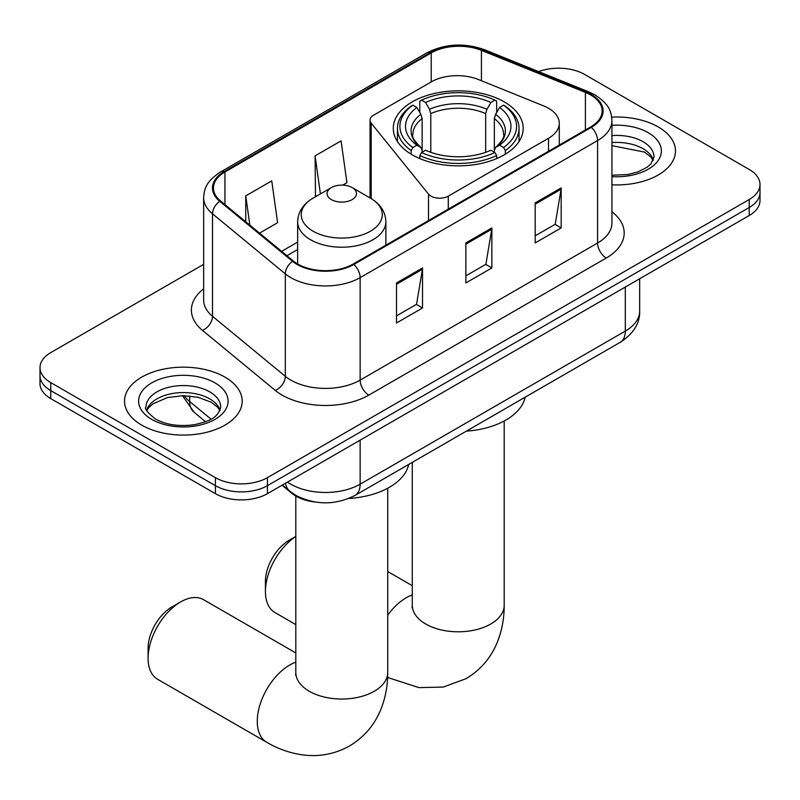 <?xml version="1.0" encoding="UTF-8"?>
<svg xmlns="http://www.w3.org/2000/svg" width="800" height="800" viewBox="0 0 800 800"><rect width="100%" height="100%" fill="white"/><g stroke="black" fill="none" stroke-linecap="round" stroke-linejoin="round"><path stroke-width="1.2" d="M548.51 108.25A36.77 21.23 0 0 0 543.6 105.87L478.36 79.5A36.77 21.23 0 0 0 431.28 81.87L373.63 115.16A12.26 7.08 0 0 0 370.04 120.16A12.26 7.08 0 0 0 371.19 123.15L428.51 194.12A12.26 7.08 0 0 0 448.28 196.14L548.51 138.27A36.77 21.23 0 0 0 559.28 123.26A36.77 21.23 0 0 0 548.51 108.25M504.16 101.83A64.95 37.5 0 0 0 433.38 93.7A64.95 37.5 0 0 0 393.28 128.35A64.95 37.5 0 0 0 412.31 154.87A64.95 37.5 0 0 0 483.09 163A64.95 37.5 0 0 0 523.19 128.35A64.95 37.5 0 0 0 504.16 101.83M315.16 502.02A36.77 21.23 180 0 1 291.91 493.34L282.06 485.23M203.65 264.33L50.77 352.59A36.77 21.23 0 0 0 40 367.6L40 383.61A36.77 21.23 0 0 0 50.77 398.62L215.42 493.68A36.77 21.23 0 0 0 267.41 493.68L749.23 215.51A36.77 21.23 0 0 0 760 200.5L760 192.49A36.77 21.23 0 0 1 749.23 207.5A36.77 21.23 0 0 0 760 192.49L760 184.49A36.77 21.23 0 0 0 749.23 169.48L584.58 74.42A36.77 21.23 0 0 0 538.63 71.6M40 367.6A36.77 21.23 0 0 0 50.77 382.61L215.42 477.67A36.77 21.23 0 0 0 267.41 477.67L267.41 485.68L749.23 207.5L267.41 485.68A36.77 21.23 0 0 1 215.42 485.68A36.77 21.23 0 0 0 267.41 485.68L267.41 493.68M50.77 382.61L50.77 390.62L215.42 485.68L50.77 390.62A36.77 21.23 0 0 1 40 375.61A36.77 21.23 0 0 0 50.77 390.62L50.77 398.62M658.24 126.95A58.83 33.96 0 0 0 611.7 117.12A58.83 33.96 0 0 1 658.24 126.95A58.83 33.96 0 0 1 675.47 150.97A58.83 33.96 0 0 0 658.24 126.95M224.95 377.11A58.83 33.96 0 0 0 160.84 369.75A58.83 33.96 0 0 0 124.53 401.12A58.83 33.96 0 0 0 141.76 425.14A58.83 33.96 0 0 0 205.87 432.5A58.83 33.96 0 0 0 242.18 401.12A58.83 33.96 0 0 0 224.95 377.11A58.83 33.96 0 0 0 160.84 369.75A58.83 33.96 0 0 0 124.53 401.12A58.83 33.96 0 0 0 141.76 425.14A58.83 33.96 0 0 0 205.87 432.5A58.83 33.96 0 0 0 242.18 401.12A58.83 33.96 0 0 0 224.95 377.11M590.65 94.93A39.22 22.64 180 0 1 602.13 110.94A39.22 22.64 180 0 1 590.65 126.95L353.2 264.04A39.22 22.64 180 0 1 293.35 261.01L220.54 200.98A39.22 22.64 180 0 1 213.45 188A39.22 22.64 180 0 1 224.94 171.98L431.21 52.9A39.22 22.64 180 0 1 481.43 50.36L585.41 92.39A39.22 22.64 180 0 1 590.65 94.93M591.34 94.53A40.2 23.21 0 0 0 585.97 91.93L482 49.89A40.2 23.21 0 0 0 430.52 52.5L224.24 171.58A40.2 23.21 0 0 0 219.74 201.31L292.55 261.34A40.2 23.21 0 0 0 353.9 264.44L591.34 127.35A40.2 23.21 0 0 0 591.34 94.53M396.53 282.95L396.53 322.97L422.53 307.97L422.53 267.94L396.53 282.95M396.53 315.87L416.56 304.31L422.43 269.27A9.8 5.66 -120 0 0 422.53 267.94M416.38 304.41L422.53 307.97M535.19 202.9L535.19 242.92L561.18 227.91L561.18 187.89L535.19 202.9M535.19 235.82L555.21 224.26L561.08 189.22A9.8 5.66 -120 0 0 561.18 187.89M555.03 224.36L561.18 227.91M465.86 242.92L465.86 282.95L491.86 267.94L491.86 227.91L465.86 242.92M465.86 275.85L485.88 264.29L491.75 229.24A9.8 5.66 -120 0 0 491.86 227.91M485.71 264.39L491.86 267.94M611.94 184.82A58.83 33.96 0 0 0 675.47 150.97A58.83 33.96 0 0 1 611.94 184.82M267.41 477.67L749.23 199.5A36.77 21.23 0 0 0 760 184.49M259.54 233.14L277.61 222.71L271.75 180.88L245.75 195.89L245.75 221.76M342.72 185.12L346.94 182.68L341.07 140.86L315.08 155.87L315.49 195.65M316.65 196.08L315.08 195.5M315.08 155.87L320.41 193.91M245.75 195.89L249.85 225.15M295.81 536.51A45.96 26.53 120 0 0 265.42 591.5L265.42 581.49A33.7 19.46 -60 0 1 289.25 540.22L295.81 536.43L289.25 540.22M265.42 591.5A45.96 26.53 120 0 0 274.94 612.54L295.81 624.59M411.14 154.18L411.14 150.54L412.88 147.53A58.34 33.68 0 0 1 412.88 105.17L416.89 107.48A52.7 30.42 0 0 0 416.89 145.21L420.85 147.47L422.13 150.27L422.13 152.2M422.13 150.27L422.13 118.58L420.85 114.31L416.89 107.48M419.8 112.5L419.8 101.16L421.55 100.16A58.34 33.68 0 0 1 494.92 100.16L490.91 102.48A52.7 30.42 0 0 0 425.56 102.48L429.52 109.3L430.8 113.58L430.8 152.32M485.67 152.32L485.67 113.58L486.95 109.3L490.91 102.48M466.34 431.15A67.4 38.92 0 0 0 525.15 397.2M419.8 155.54A60.79 35.09 0 0 0 496.66 155.54L494.92 152.53A58.34 33.68 0 0 1 421.55 152.53L419.8 155.54L419.8 158.58M496.66 158.58L496.66 155.54M412.88 105.17L411.14 106.16A60.79 35.09 0 0 0 397.45 128.35A60.79 35.09 0 0 0 411.14 150.54M494.92 100.16L496.66 101.16L496.66 112.5M421.55 152.53L425.56 150.22A52.7 30.42 0 0 0 490.91 150.22L494.92 152.53M416.89 145.21L412.88 147.53M425.56 102.48L421.55 100.16M420.85 114.31A47.14 27.22 0 0 0 420.85 147.47L421.07 147.61C414.38 141.14 411.65 136.74 412.89 134.43A45.34 26.18 0 0 1 422.13 118.58M505.33 150.54A60.79 35.09 0 0 0 519.02 128.35A60.79 35.09 0 0 0 505.33 106.16L503.59 105.17A58.34 33.68 0 0 1 503.59 147.53L505.33 150.54L505.33 154.18M503.59 147.53L499.58 145.21A52.7 30.42 0 0 0 499.58 107.48L503.59 105.17M499.58 107.48L495.62 114.31L494.34 118.58L494.34 150.27L495.62 147.47L499.58 145.21M494.34 118.58A45.34 26.18 0 0 1 503.58 134.43C504.81 136.75 502.08 141.15 495.39 147.61L495.62 147.47A47.14 27.22 0 0 0 495.62 114.31M494.34 152.2L494.34 150.27M148.09 658.24L148.09 648.24A33.7 19.46 -60 0 1 171.92 606.96L180.58 601.96A45.96 26.53 120 0 0 148.09 658.24A45.96 26.53 120 0 0 157.6 679.28L266.79 742.32A45.96 26.53 -60 0 1 259.75 705.49A45.96 26.53 -60 0 1 289.77 665A45.96 26.53 -60 0 1 295.81 662.16M331.37 199.6A14.71 8.49 0 0 0 352.16 199.6A14.71 8.49 0 0 0 352.16 187.59L370.42 198.13A40.53 23.4 0 0 1 370.42 231.22A40.53 23.4 0 0 1 313.11 231.22A40.53 23.4 0 0 1 313.11 198.13C303.13 204.06 297.97 211.93 297.65 221.75A44.12 25.47 0 0 0 310.57 239.76A44.12 25.47 0 0 0 358.65 245.28A44.12 25.47 0 0 0 385.88 221.75C385.56 211.93 380.41 204.06 370.42 198.13L352.16 187.59A14.71 8.49 0 0 0 331.37 187.59A14.71 8.49 0 0 0 331.37 199.6M348.75 498.47A67.4 38.92 0 0 0 408.68 464.44M295.81 652.94L203.56 599.68A45.96 26.53 120 0 0 180.58 601.96L171.92 606.96M291.91 492.82L291.91 493.34M371.19 123.15L371.19 198.58M428.51 194.12L428.51 220.56M448.28 196.14L448.28 209.14M548.51 138.27L548.51 151.27M287.52 482.08A49.02 28.3 0 0 0 290.81 484.18A49.02 28.3 0 0 0 360.14 484.18L625.31 331.08A49.02 28.3 0 0 0 639.67 311.07C640.03 323.23 633.55 333.64 620.23 342.3L355.06 495.4A24.51 14.15 60 0 0 360.14 484.18L360.14 440.15M625.31 287.05L625.31 331.08A24.51 14.15 60 0 1 620.23 342.3M285.53 483.22A24.51 16.39 129.5 0 0 289.8 491.19L282.36 485.05M749.23 215.51L749.23 199.5M215.42 493.68L215.42 477.67M184.22 395.68A49.02 28.3 0 0 0 189.67 401.53L189.67 395.96M205.55 421.73L194.16 412.33A24.51 16.39 129.5 0 1 189.67 401.53L211.04 419.15M611.94 211.79A61.28 35.38 180 0 1 606.25 258.03L368.8 395.12A12.26 7.08 60 0 1 360.14 380.11L597.58 243.02A49.02 28.3 0 0 0 611.94 223.01L611.94 120.55A49.02 28.3 180 0 1 597.58 140.56A12.26 7.08 -120 0 0 591.34 127.35M368.8 395.12A61.28 35.38 180 0 1 282.15 395.12A61.28 35.38 180 0 1 275.28 390.4L202.47 330.37A61.28 35.38 180 0 1 203.65 288.85M290.81 380.11A49.02 28.3 0 0 0 360.14 380.11L360.14 277.64A49.02 28.3 180 0 1 285.32 273.87L212.51 213.83A49.02 28.3 180 0 1 203.65 197.6L203.65 300.07A49.02 28.3 0 0 0 212.51 316.3L285.32 376.33A49.02 28.3 0 0 0 290.81 380.11M611.94 120.55C611.15 112.12 610.37 105.11 595.04 94.92L588.6 91.8A12.26 5.74 112 0 0 585.97 91.93M588.6 91.8L484.62 49.76C464.32 42.58 445.05 43.62 426.82 52.89A12.26 7.08 60 0 1 430.52 52.5M224.24 171.58A12.26 7.08 -120 0 0 220.54 171.98C205.68 181.72 204.33 189.06 203.65 197.6M219.74 201.31A12.26 8.2 129.5 0 0 212.51 213.83L212.51 316.3A12.26 8.2 -50.5 0 1 202.47 330.37M484.62 49.76A12.26 5.74 112 0 0 482 49.89M292.55 261.34A12.26 8.2 129.5 0 0 285.32 273.87L285.32 376.33A12.26 8.2 -50.5 0 1 275.28 390.4M353.9 264.44A12.26 7.08 60 0 1 360.14 277.64L597.58 140.56L597.58 243.02A12.26 7.08 60 0 0 606.25 258.03M224.94 171.98L224.94 204.6M585.41 92.39L585.41 129.97M481.43 50.36L481.43 80.74M431.21 52.9L431.21 81.91M297.65 242.08L281.61 251.34M465.86 244.19L491.75 229.24M535.19 204.17L561.08 189.22M396.53 284.22L422.43 269.27M653.38 160.05A37.35 21.57 0 0 0 643.06 148.72A37.35 21.57 0 0 0 611.94 142.58M611.94 175.27L628.05 174.48L638.21 171.81L647.07 167.26L650.94 163.85L654 156.97A37.35 21.57 0 0 0 643.06 141.72A37.35 21.57 0 0 0 611.94 135.58M611.94 176.63A44.71 25.81 0 0 0 656.99 162.09A44.71 25.81 0 0 0 648.26 132.71A44.71 25.81 0 0 0 611.94 125.3M504.19 420.99L504.19 605.26A45.96 26.53 180 0 1 490.73 624.02A45.96 26.53 180 0 1 425.74 624.02A45.96 26.53 180 0 1 412.28 605.26L412.07 607.89M387.72 615.13A45.96 26.53 -60 0 1 406.24 597.75A45.96 26.53 -60 0 1 412.28 594.92M485.67 113.58A45.34 26.18 0 0 0 430.8 113.58M486.95 109.3A47.14 27.22 0 0 0 429.52 109.3M387.72 488.23L387.72 672.5A45.96 26.53 180 0 1 374.26 691.26A45.96 26.53 180 0 1 309.27 691.26A45.96 26.53 180 0 1 295.81 672.5L295.6 675.13M220.09 410.21A37.35 21.57 0 0 0 209.77 398.88A37.35 21.57 0 0 0 172.27 393.54A37.35 21.57 0 0 0 146.62 410.21M209.77 391.88A37.35 21.57 0 0 0 169.06 387.2A37.35 21.57 0 0 0 146 407.13C144.04 408.28 147.18 412.24 155.42 419.01C166.19 424.9 179.31 426.77 194.76 424.64C208.47 421.29 217.85 418.57 220.71 407.13A37.35 21.57 0 0 0 209.77 391.88M151.74 419.38A44.71 25.81 0 0 0 214.97 419.38A44.71 25.81 0 0 0 214.97 382.87A44.71 25.81 0 0 0 151.74 382.87A44.71 25.81 0 0 0 151.74 419.38M370.04 120.16L370.04 197.91M559.28 123.26L559.28 145.06M355.06 495.4C335.34 505.31 315.61 505.31 295.89 495.4L289.8 491.19M639.67 311.07L639.67 278.76M194.16 412.33L182.49 395.68M426.82 52.89L220.54 171.98M297.65 249.54L286.94 255.72M653.2 160.47L650.94 157.09L644.58 152.09L611.94 145.67M504.19 605.26C504.26 618.35 501.93 630.75 497.21 642.44C490.79 658.01 480.38 670.11 465.98 678.72L443.23 687.08L418.96 687.62L387.61 677.47M397.45 141.57L397.45 128.35M519.02 141.57L519.02 128.35M412.28 585.7L387.72 571.52M412.28 462.36L412.28 605.26M387.72 672.5C387.79 685.59 385.46 697.99 380.74 709.68C374.32 725.26 363.91 737.35 349.52 745.96C334.86 754.12 319.18 757.09 302.49 754.86C290 753.11 278.1 748.93 266.79 742.32M385.88 245.17L385.88 221.75M297.65 263.98L297.65 221.75M331.37 187.59L313.11 198.13M295.81 496.05L295.81 672.5M219.91 410.63L217.65 407.25L211.29 402.25L198.15 397.3L183.32 395.67L167.52 397.54L152.77 403.96L148.5 407.91L146.8 410.63"/></g></svg>

